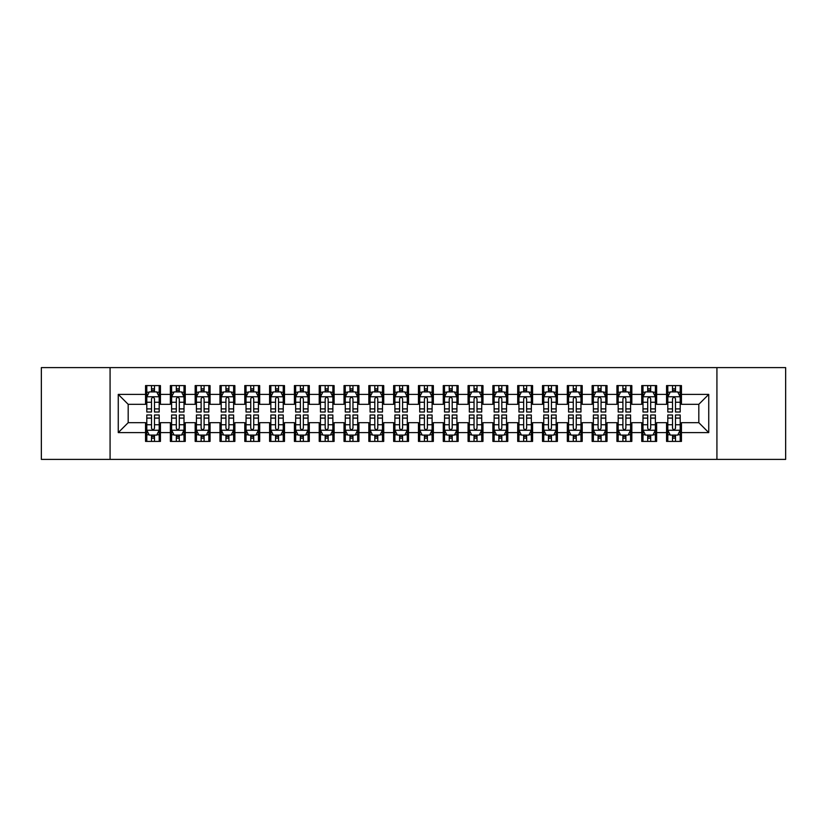 <?xml version="1.0" encoding="UTF-8"?>
<svg xmlns="http://www.w3.org/2000/svg" width="827" height="827" viewBox="0 0 827 827"><rect width="100%" height="100%" fill="white"/><g stroke="black" fill="none" stroke-linecap="round" stroke-linejoin="round"><path stroke-width="1.24" d="M716.926 459.398L785.65 459.398L785.65 367.601L716.926 367.601L716.926 459.398L110.074 459.398L110.074 367.601L41.35 367.601L41.35 459.398L110.074 459.398M716.926 367.601L110.074 367.601M118.261 432.604L118.261 394.396L145.552 394.396L145.552 404.32L128.185 404.32L128.185 422.68L118.261 432.604L145.552 432.604L145.552 441.411L160.438 441.411L160.438 432.604L170.362 432.604L170.362 441.411L185.248 441.411L185.248 432.604L195.172 432.604L195.172 441.411L210.058 441.411L210.058 432.604L219.982 432.604L219.982 441.411L234.868 441.411L234.868 432.604L244.792 432.604L244.792 441.411L259.678 441.411L259.678 432.604L269.602 432.604L269.602 441.411L284.488 441.411L284.488 432.604L294.412 432.604L294.412 441.411L309.298 441.411L309.298 432.604L319.222 432.604L319.222 441.411L334.108 441.411L334.108 432.604L344.032 432.604L344.032 441.411L358.918 441.411L358.918 432.604L368.842 432.604L368.842 441.411L383.728 441.411L383.728 432.604L393.652 432.604L393.652 441.411L408.538 441.411L408.538 432.604L418.462 432.604L418.462 441.411L433.348 441.411L433.348 432.604L443.272 432.604L443.272 441.411L458.158 441.411L458.158 432.604L468.082 432.604L468.082 441.411L482.968 441.411L482.968 432.604L492.892 432.604L492.892 441.411L507.778 441.411L507.778 432.604L517.702 432.604L517.702 441.411L532.588 441.411L532.588 432.604L542.512 432.604L542.512 441.411L557.398 441.411L557.398 432.604L567.322 432.604L567.322 441.411L582.208 441.411L582.208 432.604L592.132 432.604L592.132 441.411L607.018 441.411L607.018 432.604L616.942 432.604L616.942 441.411L631.828 441.411L631.828 432.604L641.752 432.604L641.752 441.411L656.638 441.411L656.638 432.604L666.562 432.604L666.562 441.411L681.448 441.411L681.448 422.68L698.815 422.68L698.815 404.32L681.448 404.32L681.448 394.396L708.739 394.396L708.739 432.604L681.448 432.604M681.448 394.396L681.448 385.589L666.562 385.589L666.562 394.396L656.638 394.396L656.638 385.589L641.752 385.589L641.752 394.396L631.828 394.396L631.828 385.589L616.942 385.589L616.942 394.396L607.018 394.396L607.018 385.589L592.132 385.589L592.132 394.396L582.208 394.396L582.208 385.589L567.322 385.589L567.322 394.396L557.398 394.396L557.398 385.589L542.512 385.589L542.512 394.396L532.588 394.396L532.588 385.589L517.702 385.589L517.702 394.396L507.778 394.396L507.778 385.589L492.892 385.589L492.892 394.396L482.968 394.396L482.968 385.589L468.082 385.589L468.082 394.396L458.158 394.396L458.158 385.589L443.272 385.589L443.272 394.396L433.348 394.396L433.348 385.589L418.462 385.589L418.462 394.396L408.538 394.396L408.538 385.589L393.652 385.589L393.652 394.396L383.728 394.396L383.728 385.589L368.842 385.589L368.842 394.396L358.918 394.396L358.918 385.589L344.032 385.589L344.032 394.396L334.108 394.396L334.108 385.589L319.222 385.589L319.222 394.396L309.298 394.396L309.298 385.589L294.412 385.589L294.412 394.396L284.488 394.396L284.488 385.589L269.602 385.589L269.602 394.396L259.678 394.396L259.678 385.589L244.792 385.589L244.792 394.396L234.868 394.396L234.868 385.589L219.982 385.589L219.982 394.396L210.058 394.396L210.058 385.589L195.172 385.589L195.172 394.396L185.248 394.396L185.248 385.589L170.362 385.589L170.362 394.396L160.438 394.396L160.438 385.589L145.552 385.589L145.552 394.396M656.638 432.604L656.638 422.68L666.562 422.68L666.562 432.604M708.739 394.396L698.815 404.32M631.828 432.604L631.828 422.68L641.752 422.68L641.752 432.604M666.562 394.396L666.562 404.32L656.638 404.32L656.638 394.396M607.018 432.604L607.018 422.68L616.942 422.68L616.942 432.604M641.752 394.396L641.752 404.32L631.828 404.32L631.828 394.396M582.208 432.604L582.208 422.68L592.132 422.68L592.132 432.604M616.942 394.396L616.942 404.32L607.018 404.32L607.018 394.396M557.398 432.604L557.398 422.68L567.322 422.68L567.322 432.604M592.132 394.396L592.132 404.32L582.208 404.32L582.208 394.396M532.588 432.604L532.588 422.68L542.512 422.68L542.512 432.604M567.322 394.396L567.322 404.32L557.398 404.32L557.398 394.396M507.778 432.604L507.778 422.68L517.702 422.68L517.702 432.604M542.512 394.396L542.512 404.32L532.588 404.32L532.588 394.396M482.968 432.604L482.968 422.68L492.892 422.68L492.892 432.604M517.702 394.396L517.702 404.32L507.778 404.32L507.778 394.396M458.158 432.604L458.158 422.68L468.082 422.68L468.082 432.604M492.892 394.396L492.892 404.32L482.968 404.32L482.968 394.396M433.348 432.604L433.348 422.68L443.272 422.68L443.272 432.604M468.082 394.396L468.082 404.32L458.158 404.32L458.158 394.396M408.538 432.604L408.538 422.68L418.462 422.68L418.462 432.604M443.272 394.396L443.272 404.32L433.348 404.32L433.348 394.396M383.728 432.604L383.728 422.68L393.652 422.68L393.652 432.604M418.462 394.396L418.462 404.32L408.538 404.32L408.538 394.396M358.918 432.604L358.918 422.68L368.842 422.68L368.842 432.604M393.652 394.396L393.652 404.32L383.728 404.32L383.728 394.396M334.108 432.604L334.108 422.68L344.032 422.68L344.032 432.604M368.842 394.396L368.842 404.32L358.918 404.32L358.918 394.396M309.298 432.604L309.298 422.68L319.222 422.68L319.222 432.604M344.032 394.396L344.032 404.32L334.108 404.32L334.108 394.396M284.488 432.604L284.488 422.68L294.412 422.68L294.412 432.604M319.222 394.396L319.222 404.32L309.298 404.32L309.298 394.396M259.678 432.604L259.678 422.68L269.602 422.68L269.602 432.604M294.412 394.396L294.412 404.32L284.488 404.32L284.488 394.396M234.868 432.604L234.868 422.68L244.792 422.68L244.792 432.604M269.602 394.396L269.602 404.32L259.678 404.32L259.678 394.396M210.058 432.604L210.058 422.68L219.982 422.68L219.982 432.604M244.792 394.396L244.792 404.32L234.868 404.32L234.868 394.396M185.248 432.604L185.248 422.68L195.172 422.68L195.172 432.604M219.982 394.396L219.982 404.32L210.058 404.32L210.058 394.396M160.438 432.604L160.438 422.68L170.362 422.68L170.362 432.604M195.172 394.396L195.172 404.32L185.248 404.32L185.248 394.396M128.185 422.68L145.552 422.68L145.552 432.604M170.362 394.396L170.362 404.32L160.438 404.32L160.438 394.396M666.562 391.791L667.803 391.791M680.207 391.791L681.448 391.791M641.752 391.791L642.992 391.791M655.397 391.791L656.638 391.791M616.942 391.791L618.183 391.791M630.587 391.791L631.828 391.791M592.132 391.791L593.372 391.791M605.777 391.791L607.018 391.791M567.322 391.791L568.562 391.791M580.967 391.791L582.208 391.791M542.512 391.791L543.752 391.791M556.158 391.791L557.398 391.791M517.702 391.791L518.942 391.791M531.347 391.791L532.588 391.791M492.892 391.791L494.132 391.791M506.537 391.791L507.778 391.791M468.082 391.791L469.322 391.791M481.727 391.791L482.968 391.791M443.272 391.791L444.512 391.791M456.917 391.791L458.158 391.791M418.462 391.791L419.702 391.791M432.107 391.791L433.348 391.791M393.652 391.791L394.892 391.791M407.297 391.791L408.538 391.791M368.842 391.791L370.082 391.791M382.487 391.791L383.728 391.791M344.032 391.791L345.272 391.791M357.678 391.791L358.918 391.791M319.222 391.791L320.462 391.791M332.868 391.791L334.108 391.791M294.412 391.791L295.652 391.791M308.058 391.791L309.298 391.791M269.602 391.791L270.842 391.791M283.248 391.791L284.488 391.791M244.792 391.791L246.032 391.791M258.438 391.791L259.678 391.791M219.982 391.791L221.222 391.791M233.627 391.791L234.868 391.791M195.172 391.791L196.412 391.791M208.817 391.791L210.058 391.791M170.362 391.791L171.602 391.791M184.007 391.791L185.248 391.791M145.552 391.791L146.792 391.791M159.197 391.791L160.438 391.791M145.552 435.209L146.792 435.209M159.197 435.209L160.438 435.209M170.362 435.209L171.602 435.209M184.007 435.209L185.248 435.209M195.172 435.209L196.412 435.209M208.817 435.209L210.058 435.209M219.982 435.209L221.222 435.209M233.627 435.209L234.868 435.209M244.792 435.209L246.032 435.209M258.438 435.209L259.678 435.209M269.602 435.209L270.842 435.209M283.248 435.209L284.488 435.209M294.412 435.209L295.652 435.209M308.058 435.209L309.298 435.209M319.222 435.209L320.462 435.209M332.868 435.209L334.108 435.209M344.032 435.209L345.272 435.209M357.678 435.209L358.918 435.209M368.842 435.209L370.082 435.209M382.487 435.209L383.728 435.209M393.652 435.209L394.892 435.209M407.297 435.209L408.538 435.209M418.462 435.209L419.702 435.209M432.107 435.209L433.348 435.209M443.272 435.209L444.512 435.209M456.917 435.209L458.158 435.209M468.082 435.209L469.322 435.209M481.727 435.209L482.968 435.209M492.892 435.209L494.132 435.209M506.537 435.209L507.778 435.209M517.702 435.209L518.942 435.209M531.347 435.209L532.588 435.209M542.512 435.209L543.752 435.209M556.158 435.209L557.398 435.209M567.322 435.209L568.562 435.209M580.967 435.209L582.208 435.209M592.132 435.209L593.372 435.209M605.777 435.209L607.018 435.209M616.942 435.209L618.183 435.209M630.587 435.209L631.828 435.209M641.752 435.209L642.992 435.209M655.397 435.209L656.638 435.209M666.562 435.209L667.803 435.209M680.207 435.209L681.448 435.209M118.261 394.396L128.185 404.32M698.815 422.68L708.739 432.604M154.484 388.814L151.506 388.814M159.197 408.9L154.484 408.9L154.484 412.011L159.197 412.011L159.197 396.877L156.716 391.915L149.273 391.915L146.792 396.877L146.792 412.011L151.506 412.011L151.506 408.9L146.792 408.9M146.792 396.877L146.792 385.589M159.197 396.877L159.197 385.589M151.506 391.915L151.506 385.589M154.484 385.589L154.484 391.915M154.484 408.9L154.484 398.738C153.491 396.826 152.499 396.826 151.506 398.738L151.506 408.9M154.484 391.791L151.506 391.791M151.506 438.186L154.484 438.186M146.792 418.1L151.506 418.1L151.506 414.989L146.792 414.989L146.792 430.123L149.273 435.085L156.716 435.085L159.197 430.123L159.197 414.989L154.484 414.989L154.484 418.1L159.197 418.1M159.197 430.123L159.197 441.411M146.792 430.123L146.792 441.411M154.484 435.085L154.484 441.411M151.506 441.411L151.506 435.085M151.506 418.1L151.506 428.262C152.499 430.174 153.491 430.174 154.484 428.262L154.484 418.1M151.506 435.209L154.484 435.209M179.294 388.814L176.316 388.814M184.007 408.9L179.294 408.9L179.294 412.011L184.007 412.011L184.007 396.877L181.526 391.915L174.083 391.915L171.602 396.877L171.602 412.011L176.316 412.011L176.316 408.9L171.602 408.9M171.602 396.877L171.602 385.589M184.007 396.877L184.007 385.589M176.316 391.915L176.316 385.589M179.294 385.589L179.294 391.915M179.294 408.9L179.294 398.738C178.301 396.826 177.309 396.826 176.316 398.738L176.316 408.9M179.294 391.791L176.316 391.791M204.104 388.814L201.126 388.814M208.817 408.9L204.104 408.9L204.104 412.011L208.817 412.011L208.817 396.877L206.336 391.915L198.893 391.915L196.412 396.877L196.412 412.011L201.126 412.011L201.126 408.9L196.412 408.9M196.412 396.877L196.412 385.589M208.817 396.877L208.817 385.589M201.126 391.915L201.126 385.589M204.104 385.589L204.104 391.915M204.104 408.9L204.104 398.738C203.111 396.826 202.119 396.826 201.126 398.738L201.126 408.9M204.104 391.791L201.126 391.791M176.316 438.186L179.294 438.186M171.602 418.1L176.316 418.1L176.316 414.989L171.602 414.989L171.602 430.123L174.083 435.085L181.526 435.085L184.007 430.123L184.007 414.989L179.294 414.989L179.294 418.1L184.007 418.1M184.007 430.123L184.007 441.411M171.602 430.123L171.602 441.411M179.294 435.085L179.294 441.411M176.316 441.411L176.316 435.085M176.316 418.1L176.316 428.262C177.309 430.174 178.301 430.174 179.294 428.262L179.294 418.1M176.316 435.209L179.294 435.209M201.126 438.186L204.104 438.186M196.412 418.1L201.126 418.1L201.126 414.989L196.412 414.989L196.412 430.123L198.893 435.085L206.336 435.085L208.817 430.123L208.817 414.989L204.104 414.989L204.104 418.1L208.817 418.1M208.817 430.123L208.817 441.411M196.412 430.123L196.412 441.411M204.104 435.085L204.104 441.411M201.126 441.411L201.126 435.085M201.126 418.1L201.126 428.262C202.119 430.174 203.111 430.174 204.104 428.262L204.104 418.1M201.126 435.209L204.104 435.209M228.914 388.814L225.936 388.814M233.627 408.9L228.914 408.9L228.914 412.011L233.627 412.011L233.627 396.877L231.146 391.915L223.703 391.915L221.222 396.877L221.222 412.011L225.936 412.011L225.936 408.9L221.222 408.9M221.222 396.877L221.222 385.589M233.627 396.877L233.627 385.589M225.936 391.915L225.936 385.589M228.914 385.589L228.914 391.915M228.914 408.9L228.914 398.738C227.921 396.826 226.929 396.826 225.936 398.738L225.936 408.9M228.914 391.791L225.936 391.791M253.724 388.814L250.746 388.814M258.438 408.9L253.724 408.9L253.724 412.011L258.438 412.011L258.438 396.877L255.956 391.915L248.513 391.915L246.032 396.877L246.032 412.011L250.746 412.011L250.746 408.9L246.032 408.9M246.032 396.877L246.032 385.589M258.438 396.877L258.438 385.589M250.746 391.915L250.746 385.589M253.724 385.589L253.724 391.915M253.724 408.9L253.724 398.738C252.731 396.826 251.739 396.826 250.746 398.738L250.746 408.9M253.724 391.791L250.746 391.791M225.936 438.186L228.914 438.186M221.222 418.1L225.936 418.1L225.936 414.989L221.222 414.989L221.222 430.123L223.703 435.085L231.146 435.085L233.627 430.123L233.627 414.989L228.914 414.989L228.914 418.1L233.627 418.1M233.627 430.123L233.627 441.411M221.222 430.123L221.222 441.411M228.914 435.085L228.914 441.411M225.936 441.411L225.936 435.085M225.936 418.1L225.936 428.262C226.929 430.174 227.921 430.174 228.914 428.262L228.914 418.1M225.936 435.209L228.914 435.209M250.746 438.186L253.724 438.186M246.032 418.1L250.746 418.1L250.746 414.989L246.032 414.989L246.032 430.123L248.513 435.085L255.956 435.085L258.438 430.123L258.438 414.989L253.724 414.989L253.724 418.1L258.438 418.1M258.438 430.123L258.438 441.411M246.032 430.123L246.032 441.411M253.724 435.085L253.724 441.411M250.746 441.411L250.746 435.085M250.746 418.1L250.746 428.262C251.739 430.174 252.731 430.174 253.724 428.262L253.724 418.1M250.746 435.209L253.724 435.209M278.534 388.814L275.556 388.814M283.248 408.9L278.534 408.9L278.534 412.011L283.248 412.011L283.248 396.877L280.767 391.915L273.323 391.915L270.842 396.877L270.842 412.011L275.556 412.011L275.556 408.9L270.842 408.9M270.842 396.877L270.842 385.589M283.248 396.877L283.248 385.589M275.556 391.915L275.556 385.589M278.534 385.589L278.534 391.915M278.534 408.9L278.534 398.738C277.541 396.826 276.549 396.826 275.556 398.738L275.556 408.9M278.534 391.791L275.556 391.791M275.556 438.186L278.534 438.186M270.842 418.1L275.556 418.1L275.556 414.989L270.842 414.989L270.842 430.123L273.323 435.085L280.767 435.085L283.248 430.123L283.248 414.989L278.534 414.989L278.534 418.1L283.248 418.1M283.248 430.123L283.248 441.411M270.842 430.123L270.842 441.411M278.534 435.085L278.534 441.411M275.556 441.411L275.556 435.085M275.556 418.1L275.556 428.262C276.549 430.174 277.541 430.174 278.534 428.262L278.534 418.1M275.556 435.209L278.534 435.209M303.344 388.814L300.366 388.814M308.058 408.9L303.344 408.9L303.344 412.011L308.058 412.011L308.058 396.877L305.577 391.915L298.133 391.915L295.652 396.877L295.652 412.011L300.366 412.011L300.366 408.9L295.652 408.9M295.652 396.877L295.652 385.589M308.058 396.877L308.058 385.589M300.366 391.915L300.366 385.589M303.344 385.589L303.344 391.915M303.344 408.9L303.344 398.738C302.351 396.826 301.359 396.826 300.366 398.738L300.366 408.9M303.344 391.791L300.366 391.791M300.366 438.186L303.344 438.186M295.652 418.1L300.366 418.1L300.366 414.989L295.652 414.989L295.652 430.123L298.133 435.085L305.577 435.085L308.058 430.123L308.058 414.989L303.344 414.989L303.344 418.1L308.058 418.1M308.058 430.123L308.058 441.411M295.652 430.123L295.652 441.411M303.344 435.085L303.344 441.411M300.366 441.411L300.366 435.085M300.366 418.1L300.366 428.262C301.359 430.174 302.351 430.174 303.344 428.262L303.344 418.1M300.366 435.209L303.344 435.209M328.154 388.814L325.176 388.814M332.868 408.9L328.154 408.9L328.154 412.011L332.868 412.011L332.868 396.877L330.387 391.915L322.943 391.915L320.462 396.877L320.462 412.011L325.176 412.011L325.176 408.9L320.462 408.9M320.462 396.877L320.462 385.589M332.868 396.877L332.868 385.589M325.176 391.915L325.176 385.589M328.154 385.589L328.154 391.915M328.154 408.9L328.154 398.738C327.161 396.826 326.169 396.826 325.176 398.738L325.176 408.9M328.154 391.791L325.176 391.791M352.964 388.814L349.986 388.814M357.678 408.9L352.964 408.9L352.964 412.011L357.678 412.011L357.678 396.877L355.197 391.915L347.753 391.915L345.272 396.877L345.272 412.011L349.986 412.011L349.986 408.9L345.272 408.9M345.272 396.877L345.272 385.589M357.678 396.877L357.678 385.589M349.986 391.915L349.986 385.589M352.964 385.589L352.964 391.915M352.964 408.9L352.964 398.738C351.971 396.826 350.979 396.826 349.986 398.738L349.986 408.9M352.964 391.791L349.986 391.791M377.774 388.814L374.796 388.814M382.487 408.9L377.774 408.9L377.774 412.011L382.487 412.011L382.487 396.877L380.007 391.915L372.563 391.915L370.082 396.877L370.082 412.011L374.796 412.011L374.796 408.9L370.082 408.9M370.082 396.877L370.082 385.589M382.487 396.877L382.487 385.589M374.796 391.915L374.796 385.589M377.774 385.589L377.774 391.915M377.774 408.9L377.774 398.738C376.781 396.826 375.789 396.826 374.796 398.738L374.796 408.9M377.774 391.791L374.796 391.791M402.584 388.814L399.606 388.814M407.297 408.9L402.584 408.9L402.584 412.011L407.297 412.011L407.297 396.877L404.817 391.915L397.373 391.915L394.892 396.877L394.892 412.011L399.606 412.011L399.606 408.9L394.892 408.9M394.892 396.877L394.892 385.589M407.297 396.877L407.297 385.589M399.606 391.915L399.606 385.589M402.584 385.589L402.584 391.915M402.584 408.9L402.584 398.738C401.591 396.826 400.599 396.826 399.606 398.738L399.606 408.9M402.584 391.791L399.606 391.791M427.394 388.814L424.416 388.814M432.107 408.9L427.394 408.9L427.394 412.011L432.107 412.011L432.107 396.877L429.627 391.915L422.183 391.915L419.702 396.877L419.702 412.011L424.416 412.011L424.416 408.9L419.702 408.9M419.702 396.877L419.702 385.589M432.107 396.877L432.107 385.589M424.416 391.915L424.416 385.589M427.394 385.589L427.394 391.915M427.394 408.9L427.394 398.738C426.401 396.826 425.409 396.826 424.416 398.738L424.416 408.9M427.394 391.791L424.416 391.791M452.204 388.814L449.226 388.814M456.917 408.9L452.204 408.9L452.204 412.011L456.917 412.011L456.917 396.877L454.437 391.915L446.993 391.915L444.512 396.877L444.512 412.011L449.226 412.011L449.226 408.9L444.512 408.9M444.512 396.877L444.512 385.589M456.917 396.877L456.917 385.589M449.226 391.915L449.226 385.589M452.204 385.589L452.204 391.915M452.204 408.9L452.204 398.738C451.211 396.826 450.219 396.826 449.226 398.738L449.226 408.9M452.204 391.791L449.226 391.791M477.014 388.814L474.036 388.814M481.727 408.9L477.014 408.9L477.014 412.011L481.727 412.011L481.727 396.877L479.247 391.915L471.803 391.915L469.322 396.877L469.322 412.011L474.036 412.011L474.036 408.9L469.322 408.9M469.322 396.877L469.322 385.589M481.727 396.877L481.727 385.589M474.036 391.915L474.036 385.589M477.014 385.589L477.014 391.915M477.014 408.9L477.014 398.738C476.021 396.826 475.029 396.826 474.036 398.738L474.036 408.9M477.014 391.791L474.036 391.791M501.824 388.814L498.846 388.814M506.537 408.9L501.824 408.9L501.824 412.011L506.537 412.011L506.537 396.877L504.056 391.915L496.613 391.915L494.132 396.877L494.132 412.011L498.846 412.011L498.846 408.9L494.132 408.9M494.132 396.877L494.132 385.589M506.537 396.877L506.537 385.589M498.846 391.915L498.846 385.589M501.824 385.589L501.824 391.915M501.824 408.9L501.824 398.738C500.831 396.826 499.839 396.826 498.846 398.738L498.846 408.9M501.824 391.791L498.846 391.791M526.634 388.814L523.656 388.814M531.347 408.9L526.634 408.9L526.634 412.011L531.347 412.011L531.347 396.877L528.866 391.915L521.423 391.915L518.942 396.877L518.942 412.011L523.656 412.011L523.656 408.9L518.942 408.9M518.942 396.877L518.942 385.589M531.347 396.877L531.347 385.589M523.656 391.915L523.656 385.589M526.634 385.589L526.634 391.915M526.634 408.9L526.634 398.738C525.641 396.826 524.649 396.826 523.656 398.738L523.656 408.9M526.634 391.791L523.656 391.791M551.444 388.814L548.466 388.814M556.158 408.9L551.444 408.9L551.444 412.011L556.158 412.011L556.158 396.877L553.677 391.915L546.233 391.915L543.752 396.877L543.752 412.011L548.466 412.011L548.466 408.9L543.752 408.9M543.752 396.877L543.752 385.589M556.158 396.877L556.158 385.589M548.466 391.915L548.466 385.589M551.444 385.589L551.444 391.915M551.444 408.9L551.444 398.738C550.451 396.826 549.459 396.826 548.466 398.738L548.466 408.9M551.444 391.791L548.466 391.791M576.254 388.814L573.276 388.814M580.967 408.9L576.254 408.9L576.254 412.011L580.967 412.011L580.967 396.877L578.486 391.915L571.043 391.915L568.562 396.877L568.562 412.011L573.276 412.011L573.276 408.9L568.562 408.9M568.562 396.877L568.562 385.589M580.967 396.877L580.967 385.589M573.276 391.915L573.276 385.589M576.254 385.589L576.254 391.915M576.254 408.9L576.254 398.738C575.261 396.826 574.269 396.826 573.276 398.738L573.276 408.9M576.254 391.791L573.276 391.791M601.064 388.814L598.086 388.814M605.777 408.9L601.064 408.9L601.064 412.011L605.777 412.011L605.777 396.877L603.297 391.915L595.853 391.915L593.372 396.877L593.372 412.011L598.086 412.011L598.086 408.9L593.372 408.9M593.372 396.877L593.372 385.589M605.777 396.877L605.777 385.589M598.086 391.915L598.086 385.589M601.064 385.589L601.064 391.915M601.064 408.9L601.064 398.738C600.071 396.826 599.079 396.826 598.086 398.738L598.086 408.9M601.064 391.791L598.086 391.791M625.874 388.814L622.896 388.814M630.587 408.9L625.874 408.9L625.874 412.011L630.587 412.011L630.587 396.877L628.106 391.915L620.663 391.915L618.183 396.877L618.183 412.011L622.896 412.011L622.896 408.9L618.183 408.9M618.183 396.877L618.183 385.589M630.587 396.877L630.587 385.589M622.896 391.915L622.896 385.589M625.874 385.589L625.874 391.915M625.874 408.9L625.874 398.738C624.881 396.826 623.889 396.826 622.896 398.738L622.896 408.9M625.874 391.791L622.896 391.791M650.684 388.814L647.706 388.814M655.397 408.9L650.684 408.9L650.684 412.011L655.397 412.011L655.397 396.877L652.917 391.915L645.473 391.915L642.992 396.877L642.992 412.011L647.706 412.011L647.706 408.9L642.992 408.9M642.992 396.877L642.992 385.589M655.397 396.877L655.397 385.589M647.706 391.915L647.706 385.589M650.684 385.589L650.684 391.915M650.684 408.9L650.684 398.738C649.691 396.826 648.699 396.826 647.706 398.738L647.706 408.9M650.684 391.791L647.706 391.791M325.176 438.186L328.154 438.186M320.462 418.1L325.176 418.1L325.176 414.989L320.462 414.989L320.462 430.123L322.943 435.085L330.387 435.085L332.868 430.123L332.868 414.989L328.154 414.989L328.154 418.1L332.868 418.1M332.868 430.123L332.868 441.411M320.462 430.123L320.462 441.411M328.154 435.085L328.154 441.411M325.176 441.411L325.176 435.085M325.176 418.1L325.176 428.262C326.169 430.174 327.161 430.174 328.154 428.262L328.154 418.1M325.176 435.209L328.154 435.209M349.986 438.186L352.964 438.186M345.272 418.1L349.986 418.1L349.986 414.989L345.272 414.989L345.272 430.123L347.753 435.085L355.197 435.085L357.678 430.123L357.678 414.989L352.964 414.989L352.964 418.1L357.678 418.1M357.678 430.123L357.678 441.411M345.272 430.123L345.272 441.411M352.964 435.085L352.964 441.411M349.986 441.411L349.986 435.085M349.986 418.1L349.986 428.262C350.979 430.174 351.971 430.174 352.964 428.262L352.964 418.1M349.986 435.209L352.964 435.209M374.796 438.186L377.774 438.186M370.082 418.1L374.796 418.1L374.796 414.989L370.082 414.989L370.082 430.123L372.563 435.085L380.007 435.085L382.487 430.123L382.487 414.989L377.774 414.989L377.774 418.1L382.487 418.1M382.487 430.123L382.487 441.411M370.082 430.123L370.082 441.411M377.774 435.085L377.774 441.411M374.796 441.411L374.796 435.085M374.796 418.1L374.796 428.262C375.789 430.174 376.781 430.174 377.774 428.262L377.774 418.1M374.796 435.209L377.774 435.209M399.606 438.186L402.584 438.186M394.892 418.1L399.606 418.1L399.606 414.989L394.892 414.989L394.892 430.123L397.373 435.085L404.817 435.085L407.297 430.123L407.297 414.989L402.584 414.989L402.584 418.1L407.297 418.1M407.297 430.123L407.297 441.411M394.892 430.123L394.892 441.411M402.584 435.085L402.584 441.411M399.606 441.411L399.606 435.085M399.606 418.1L399.606 428.262C400.599 430.174 401.591 430.174 402.584 428.262L402.584 418.1M399.606 435.209L402.584 435.209M424.416 438.186L427.394 438.186M419.702 418.1L424.416 418.1L424.416 414.989L419.702 414.989L419.702 430.123L422.183 435.085L429.627 435.085L432.107 430.123L432.107 414.989L427.394 414.989L427.394 418.1L432.107 418.1M432.107 430.123L432.107 441.411M419.702 430.123L419.702 441.411M427.394 435.085L427.394 441.411M424.416 441.411L424.416 435.085M424.416 418.1L424.416 428.262C425.409 430.174 426.401 430.174 427.394 428.262L427.394 418.1M424.416 435.209L427.394 435.209M449.226 438.186L452.204 438.186M444.512 418.1L449.226 418.1L449.226 414.989L444.512 414.989L444.512 430.123L446.993 435.085L454.437 435.085L456.917 430.123L456.917 414.989L452.204 414.989L452.204 418.1L456.917 418.1M456.917 430.123L456.917 441.411M444.512 430.123L444.512 441.411M452.204 435.085L452.204 441.411M449.226 441.411L449.226 435.085M449.226 418.1L449.226 428.262C450.219 430.174 451.211 430.174 452.204 428.262L452.204 418.1M449.226 435.209L452.204 435.209M474.036 438.186L477.014 438.186M469.322 418.1L474.036 418.1L474.036 414.989L469.322 414.989L469.322 430.123L471.803 435.085L479.247 435.085L481.727 430.123L481.727 414.989L477.014 414.989L477.014 418.1L481.727 418.1M481.727 430.123L481.727 441.411M469.322 430.123L469.322 441.411M477.014 435.085L477.014 441.411M474.036 441.411L474.036 435.085M474.036 418.1L474.036 428.262C475.029 430.174 476.021 430.174 477.014 428.262L477.014 418.1M474.036 435.209L477.014 435.209M498.846 438.186L501.824 438.186M494.132 418.1L498.846 418.1L498.846 414.989L494.132 414.989L494.132 430.123L496.613 435.085L504.056 435.085L506.537 430.123L506.537 414.989L501.824 414.989L501.824 418.1L506.537 418.1M506.537 430.123L506.537 441.411M494.132 430.123L494.132 441.411M501.824 435.085L501.824 441.411M498.846 441.411L498.846 435.085M498.846 418.1L498.846 428.262C499.839 430.174 500.831 430.174 501.824 428.262L501.824 418.1M498.846 435.209L501.824 435.209M523.656 438.186L526.634 438.186M518.942 418.1L523.656 418.1L523.656 414.989L518.942 414.989L518.942 430.123L521.423 435.085L528.866 435.085L531.347 430.123L531.347 414.989L526.634 414.989L526.634 418.1L531.347 418.1M531.347 430.123L531.347 441.411M518.942 430.123L518.942 441.411M526.634 435.085L526.634 441.411M523.656 441.411L523.656 435.085M523.656 418.1L523.656 428.262C524.649 430.174 525.641 430.174 526.634 428.262L526.634 418.1M523.656 435.209L526.634 435.209M548.466 438.186L551.444 438.186M543.752 418.1L548.466 418.1L548.466 414.989L543.752 414.989L543.752 430.123L546.233 435.085L553.677 435.085L556.158 430.123L556.158 414.989L551.444 414.989L551.444 418.1L556.158 418.1M556.158 430.123L556.158 441.411M543.752 430.123L543.752 441.411M551.444 435.085L551.444 441.411M548.466 441.411L548.466 435.085M548.466 418.1L548.466 428.262C549.459 430.174 550.451 430.174 551.444 428.262L551.444 418.1M548.466 435.209L551.444 435.209M573.276 438.186L576.254 438.186M568.562 418.1L573.276 418.1L573.276 414.989L568.562 414.989L568.562 430.123L571.043 435.085L578.486 435.085L580.967 430.123L580.967 414.989L576.254 414.989L576.254 418.1L580.967 418.1M580.967 430.123L580.967 441.411M568.562 430.123L568.562 441.411M576.254 435.085L576.254 441.411M573.276 441.411L573.276 435.085M573.276 418.1L573.276 428.262C574.269 430.174 575.261 430.174 576.254 428.262L576.254 418.1M573.276 435.209L576.254 435.209M598.086 438.186L601.064 438.186M593.372 418.1L598.086 418.1L598.086 414.989L593.372 414.989L593.372 430.123L595.853 435.085L603.297 435.085L605.777 430.123L605.777 414.989L601.064 414.989L601.064 418.1L605.777 418.1M605.777 430.123L605.777 441.411M593.372 430.123L593.372 441.411M601.064 435.085L601.064 441.411M598.086 441.411L598.086 435.085M598.086 418.1L598.086 428.262C599.079 430.174 600.071 430.174 601.064 428.262L601.064 418.1M598.086 435.209L601.064 435.209M622.896 438.186L625.874 438.186M618.183 418.1L622.896 418.1L622.896 414.989L618.183 414.989L618.183 430.123L620.663 435.085L628.106 435.085L630.587 430.123L630.587 414.989L625.874 414.989L625.874 418.1L630.587 418.1M630.587 430.123L630.587 441.411M618.183 430.123L618.183 441.411M625.874 435.085L625.874 441.411M622.896 441.411L622.896 435.085M622.896 418.1L622.896 428.262C623.889 430.174 624.881 430.174 625.874 428.262L625.874 418.1M622.896 435.209L625.874 435.209M647.706 438.186L650.684 438.186M642.992 418.1L647.706 418.1L647.706 414.989L642.992 414.989L642.992 430.123L645.473 435.085L652.917 435.085L655.397 430.123L655.397 414.989L650.684 414.989L650.684 418.1L655.397 418.1M655.397 430.123L655.397 441.411M642.992 430.123L642.992 441.411M650.684 435.085L650.684 441.411M647.706 441.411L647.706 435.085M647.706 418.1L647.706 428.262C648.699 430.174 649.691 430.174 650.684 428.262L650.684 418.1M647.706 435.209L650.684 435.209M675.494 388.814L672.516 388.814M680.207 408.9L675.494 408.9L675.494 412.011L680.207 412.011L680.207 396.877L677.726 391.915L670.283 391.915L667.803 396.877L667.803 412.011L672.516 412.011L672.516 408.9L667.803 408.9M667.803 396.877L667.803 385.589M680.207 396.877L680.207 385.589M672.516 391.915L672.516 385.589M675.494 385.589L675.494 391.915M675.494 408.9L675.494 398.738C674.501 396.826 673.509 396.826 672.516 398.738L672.516 408.9M675.494 391.791L672.516 391.791M672.516 438.186L675.494 438.186M667.803 418.1L672.516 418.1L672.516 414.989L667.803 414.989L667.803 430.123L670.283 435.085L677.726 435.085L680.207 430.123L680.207 414.989L675.494 414.989L675.494 418.1L680.207 418.1M680.207 430.123L680.207 441.411M667.803 430.123L667.803 441.411M675.494 435.085L675.494 441.411M672.516 441.411L672.516 435.085M672.516 418.1L672.516 428.262C673.509 430.174 674.501 430.174 675.494 428.262L675.494 418.1M672.516 435.209L675.494 435.209M159.135 396.753L146.855 396.753M146.792 392.215L149.129 392.215M156.861 392.215L159.197 392.215M151.506 402.253L146.792 402.253M159.197 402.253L154.484 402.253M154.484 390.396L151.506 390.396M146.855 430.247L159.135 430.247M159.197 434.785L156.861 434.785M149.129 434.785L146.792 434.785M154.484 424.747L159.197 424.747M146.792 424.747L151.506 424.747M151.506 436.604L154.484 436.604M183.945 396.753L171.665 396.753M171.602 392.215L173.939 392.215M181.671 392.215L184.007 392.215M176.316 402.253L171.602 402.253M184.007 402.253L179.294 402.253M179.294 390.396L176.316 390.396M208.755 396.753L196.475 396.753M196.412 392.215L198.749 392.215M206.481 392.215L208.817 392.215M201.126 402.253L196.412 402.253M208.817 402.253L204.104 402.253M204.104 390.396L201.126 390.396M171.665 430.247L183.945 430.247M184.007 434.785L181.671 434.785M173.939 434.785L171.602 434.785M179.294 424.747L184.007 424.747M171.602 424.747L176.316 424.747M176.316 436.604L179.294 436.604M196.475 430.247L208.755 430.247M208.817 434.785L206.481 434.785M198.749 434.785L196.412 434.785M204.104 424.747L208.817 424.747M196.412 424.747L201.126 424.747M201.126 436.604L204.104 436.604M233.565 396.753L221.285 396.753M221.222 392.215L223.559 392.215M231.291 392.215L233.627 392.215M225.936 402.253L221.222 402.253M233.627 402.253L228.914 402.253M228.914 390.396L225.936 390.396M258.375 396.753L246.095 396.753M246.032 392.215L248.369 392.215M256.101 392.215L258.438 392.215M250.746 402.253L246.032 402.253M258.438 402.253L253.724 402.253M253.724 390.396L250.746 390.396M221.285 430.247L233.565 430.247M233.627 434.785L231.291 434.785M223.559 434.785L221.222 434.785M228.914 424.747L233.627 424.747M221.222 424.747L225.936 424.747M225.936 436.604L228.914 436.604M246.095 430.247L258.375 430.247M258.438 434.785L256.101 434.785M248.369 434.785L246.032 434.785M253.724 424.747L258.438 424.747M246.032 424.747L250.746 424.747M250.746 436.604L253.724 436.604M283.185 396.753L270.905 396.753M270.842 392.215L273.179 392.215M280.911 392.215L283.248 392.215M275.556 402.253L270.842 402.253M283.248 402.253L278.534 402.253M278.534 390.396L275.556 390.396M270.905 430.247L283.185 430.247M283.248 434.785L280.911 434.785M273.179 434.785L270.842 434.785M278.534 424.747L283.248 424.747M270.842 424.747L275.556 424.747M275.556 436.604L278.534 436.604M307.995 396.753L295.715 396.753M295.652 392.215L297.989 392.215M305.721 392.215L308.058 392.215M300.366 402.253L295.652 402.253M308.058 402.253L303.344 402.253M303.344 390.396L300.366 390.396M295.715 430.247L307.995 430.247M308.058 434.785L305.721 434.785M297.989 434.785L295.652 434.785M303.344 424.747L308.058 424.747M295.652 424.747L300.366 424.747M300.366 436.604L303.344 436.604M332.805 396.753L320.525 396.753M320.462 392.215L322.799 392.215M330.531 392.215L332.868 392.215M325.176 402.253L320.462 402.253M332.868 402.253L328.154 402.253M328.154 390.396L325.176 390.396M357.615 396.753L345.335 396.753M345.272 392.215L347.609 392.215M355.341 392.215L357.678 392.215M349.986 402.253L345.272 402.253M357.678 402.253L352.964 402.253M352.964 390.396L349.986 390.396M382.425 396.753L370.145 396.753M370.082 392.215L372.419 392.215M380.151 392.215L382.487 392.215M374.796 402.253L370.082 402.253M382.487 402.253L377.774 402.253M377.774 390.396L374.796 390.396M407.235 396.753L394.955 396.753M394.892 392.215L397.229 392.215M404.961 392.215L407.297 392.215M399.606 402.253L394.892 402.253M407.297 402.253L402.584 402.253M402.584 390.396L399.606 390.396M432.045 396.753L419.765 396.753M419.702 392.215L422.039 392.215M429.771 392.215L432.107 392.215M424.416 402.253L419.702 402.253M432.107 402.253L427.394 402.253M427.394 390.396L424.416 390.396M456.855 396.753L444.575 396.753M444.512 392.215L446.849 392.215M454.581 392.215L456.917 392.215M449.226 402.253L444.512 402.253M456.917 402.253L452.204 402.253M452.204 390.396L449.226 390.396M481.665 396.753L469.385 396.753M469.322 392.215L471.659 392.215M479.391 392.215L481.727 392.215M474.036 402.253L469.322 402.253M481.727 402.253L477.014 402.253M477.014 390.396L474.036 390.396M506.475 396.753L494.195 396.753M494.132 392.215L496.469 392.215M504.201 392.215L506.537 392.215M498.846 402.253L494.132 402.253M506.537 402.253L501.824 402.253M501.824 390.396L498.846 390.396M531.285 396.753L519.005 396.753M518.942 392.215L521.279 392.215M529.011 392.215L531.347 392.215M523.656 402.253L518.942 402.253M531.347 402.253L526.634 402.253M526.634 390.396L523.656 390.396M556.095 396.753L543.815 396.753M543.752 392.215L546.089 392.215M553.821 392.215L556.158 392.215M548.466 402.253L543.752 402.253M556.158 402.253L551.444 402.253M551.444 390.396L548.466 390.396M580.905 396.753L568.625 396.753M568.562 392.215L570.899 392.215M578.631 392.215L580.967 392.215M573.276 402.253L568.562 402.253M580.967 402.253L576.254 402.253M576.254 390.396L573.276 390.396M605.715 396.753L593.435 396.753M593.372 392.215L595.709 392.215M603.441 392.215L605.777 392.215M598.086 402.253L593.372 402.253M605.777 402.253L601.064 402.253M601.064 390.396L598.086 390.396M630.525 396.753L618.245 396.753M618.183 392.215L620.519 392.215M628.251 392.215L630.587 392.215M622.896 402.253L618.183 402.253M630.587 402.253L625.874 402.253M625.874 390.396L622.896 390.396M655.335 396.753L643.055 396.753M642.992 392.215L645.329 392.215M653.061 392.215L655.397 392.215M647.706 402.253L642.992 402.253M655.397 402.253L650.684 402.253M650.684 390.396L647.706 390.396M320.525 430.247L332.805 430.247M332.868 434.785L330.531 434.785M322.799 434.785L320.462 434.785M328.154 424.747L332.868 424.747M320.462 424.747L325.176 424.747M325.176 436.604L328.154 436.604M345.335 430.247L357.615 430.247M357.678 434.785L355.341 434.785M347.609 434.785L345.272 434.785M352.964 424.747L357.678 424.747M345.272 424.747L349.986 424.747M349.986 436.604L352.964 436.604M370.145 430.247L382.425 430.247M382.487 434.785L380.151 434.785M372.419 434.785L370.082 434.785M377.774 424.747L382.487 424.747M370.082 424.747L374.796 424.747M374.796 436.604L377.774 436.604M394.955 430.247L407.235 430.247M407.297 434.785L404.961 434.785M397.229 434.785L394.892 434.785M402.584 424.747L407.297 424.747M394.892 424.747L399.606 424.747M399.606 436.604L402.584 436.604M419.765 430.247L432.045 430.247M432.107 434.785L429.771 434.785M422.039 434.785L419.702 434.785M427.394 424.747L432.107 424.747M419.702 424.747L424.416 424.747M424.416 436.604L427.394 436.604M444.575 430.247L456.855 430.247M456.917 434.785L454.581 434.785M446.849 434.785L444.512 434.785M452.204 424.747L456.917 424.747M444.512 424.747L449.226 424.747M449.226 436.604L452.204 436.604M469.385 430.247L481.665 430.247M481.727 434.785L479.391 434.785M471.659 434.785L469.322 434.785M477.014 424.747L481.727 424.747M469.322 424.747L474.036 424.747M474.036 436.604L477.014 436.604M494.195 430.247L506.475 430.247M506.537 434.785L504.201 434.785M496.469 434.785L494.132 434.785M501.824 424.747L506.537 424.747M494.132 424.747L498.846 424.747M498.846 436.604L501.824 436.604M519.005 430.247L531.285 430.247M531.347 434.785L529.011 434.785M521.279 434.785L518.942 434.785M526.634 424.747L531.347 424.747M518.942 424.747L523.656 424.747M523.656 436.604L526.634 436.604M543.815 430.247L556.095 430.247M556.158 434.785L553.821 434.785M546.089 434.785L543.752 434.785M551.444 424.747L556.158 424.747M543.752 424.747L548.466 424.747M548.466 436.604L551.444 436.604M568.625 430.247L580.905 430.247M580.967 434.785L578.631 434.785M570.899 434.785L568.562 434.785M576.254 424.747L580.967 424.747M568.562 424.747L573.276 424.747M573.276 436.604L576.254 436.604M593.435 430.247L605.715 430.247M605.777 434.785L603.441 434.785M595.709 434.785L593.372 434.785M601.064 424.747L605.777 424.747M593.372 424.747L598.086 424.747M598.086 436.604L601.064 436.604M618.245 430.247L630.525 430.247M630.587 434.785L628.251 434.785M620.519 434.785L618.183 434.785M625.874 424.747L630.587 424.747M618.183 424.747L622.896 424.747M622.896 436.604L625.874 436.604M643.055 430.247L655.335 430.247M655.397 434.785L653.061 434.785M645.329 434.785L642.992 434.785M650.684 424.747L655.397 424.747M642.992 424.747L647.706 424.747M647.706 436.604L650.684 436.604M680.145 396.753L667.865 396.753M667.803 392.215L670.139 392.215M677.871 392.215L680.207 392.215M672.516 402.253L667.803 402.253M680.207 402.253L675.494 402.253M675.494 390.396L672.516 390.396M667.865 430.247L680.145 430.247M680.207 434.785L677.871 434.785M670.139 434.785L667.803 434.785M675.494 424.747L680.207 424.747M667.803 424.747L672.516 424.747M672.516 436.604L675.494 436.604"/></g></svg>
